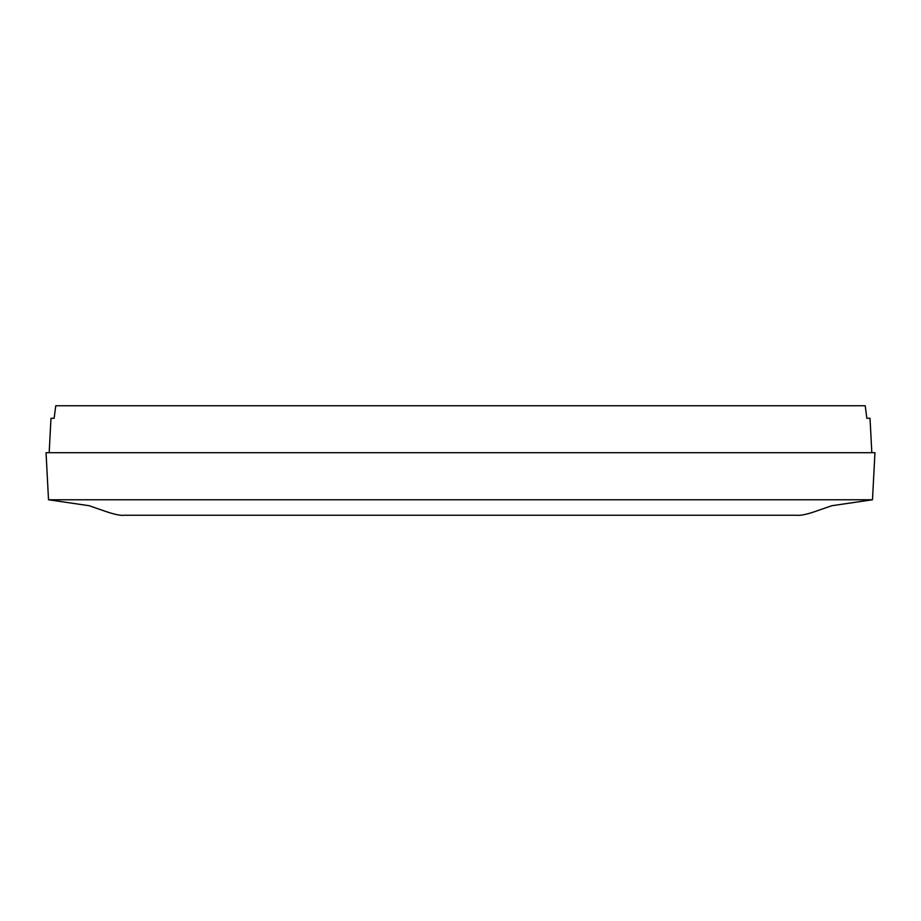 <?xml version="1.0" encoding="UTF-8"?>
<svg xmlns="http://www.w3.org/2000/svg" width="921" height="921" viewBox="0 0 921 921"><rect width="100%" height="100%" fill="white"/><g stroke="black" fill="none" stroke-linecap="round" stroke-linejoin="round"><path stroke-width="1.38" d="M48.514 499.769L46.05 452.683L874.95 452.683L872.486 499.769L831.882 505.71L817.733 510.602C807.567 514.24 800.579 515.795 796.757 515.242L124.243 515.242C120.421 515.795 113.433 514.24 103.267 510.602L89.118 505.71L48.514 499.769L872.486 499.769M49.181 452.683L50.977 418.272L54.143 418.272L55.778 405.758L54.143 418.272M866.857 418.272L865.222 405.758L866.857 418.272L870.023 418.272L871.819 452.683M55.778 405.758L865.222 405.758M618.9 515.242L619.845 515.242M279.719 515.242L641.281 515.242"/></g></svg>

